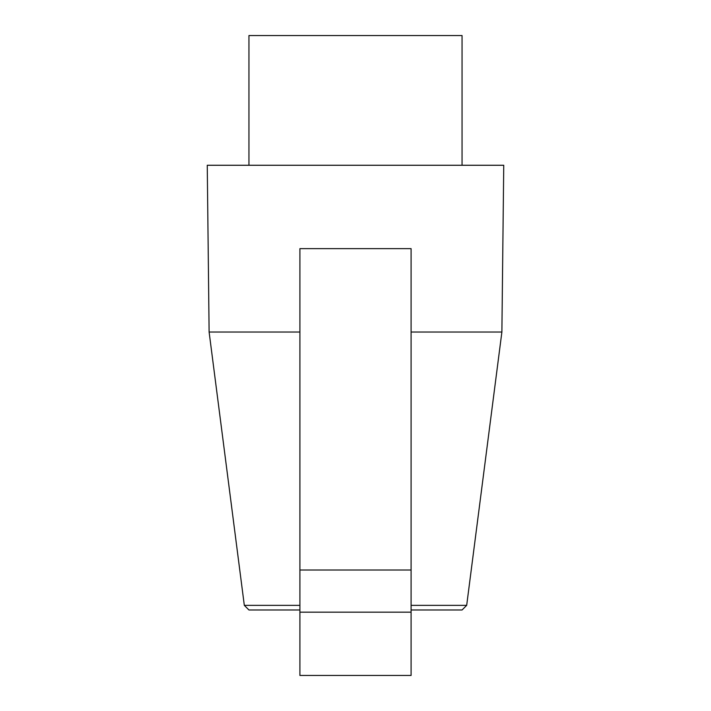 <?xml version="1.0" encoding="UTF-8"?>
<svg xmlns="http://www.w3.org/2000/svg" width="711" height="711" viewBox="0 0 711 711"><rect width="100%" height="100%" fill="white"/><g stroke="black" fill="none" stroke-linecap="round" stroke-linejoin="round"><path stroke-width="1.07" d="M299.909 612.171L299.909 675.45L411.091 675.45L411.091 612.171L299.909 612.171L299.909 248.646L411.091 248.646L411.091 570.018L299.909 570.018M411.091 612.171L411.091 570.018M462.052 165.263L462.052 35.55L248.948 35.55L248.948 165.263M299.909 332.028L209.114 332.028L207.256 165.263L503.743 165.263L501.886 332.028L411.091 332.028M411.091 609.985L462.052 609.985L466.683 605.354L411.091 605.354M299.909 605.354L244.317 605.354L209.114 332.028M466.683 605.354L501.886 332.028M299.909 609.985L248.948 609.985L244.317 605.354"/></g></svg>
